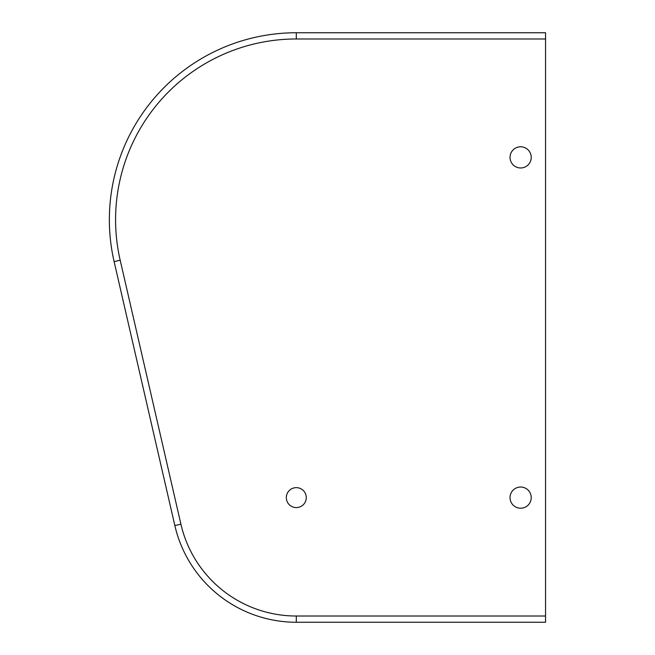 <?xml version="1.0" encoding="UTF-8"?>
<svg xmlns="http://www.w3.org/2000/svg" width="655" height="655" viewBox="0 0 655 655"><rect width="100%" height="100%" fill="white"/><g stroke="black" fill="none" stroke-linecap="round" stroke-linejoin="round"><path stroke-width="0.98" d="M306.27 497.62A9.972 9.972 0 0 1 291.311 506.258A9.972 9.972 0 0 1 291.311 488.982A9.972 9.972 0 0 1 306.27 497.62M545.558 38.981L545.558 32.75L296.297 32.75A186.945 186.945 0 0 0 114.117 261.607L174.844 525.564A124.63 124.63 0 0 0 296.297 622.25L545.558 622.25L545.558 616.019L296.297 616.019A118.399 118.399 0 0 1 180.911 524.164L120.184 260.215A180.714 180.714 0 0 1 296.297 38.981L545.558 38.981L545.558 616.019M531.23 157.38A10.595 10.595 0 0 0 515.338 148.202A10.595 10.595 0 0 0 515.338 166.558A10.595 10.595 0 0 0 531.23 157.38M531.23 497.62A10.595 10.595 0 0 0 515.338 488.442A10.595 10.595 0 0 0 515.338 506.798A10.595 10.595 0 0 0 531.23 497.62M296.297 32.75L296.297 38.981M114.117 261.607L120.184 260.215M174.844 525.564L180.911 524.164M296.297 622.25L296.297 616.019"/></g></svg>
